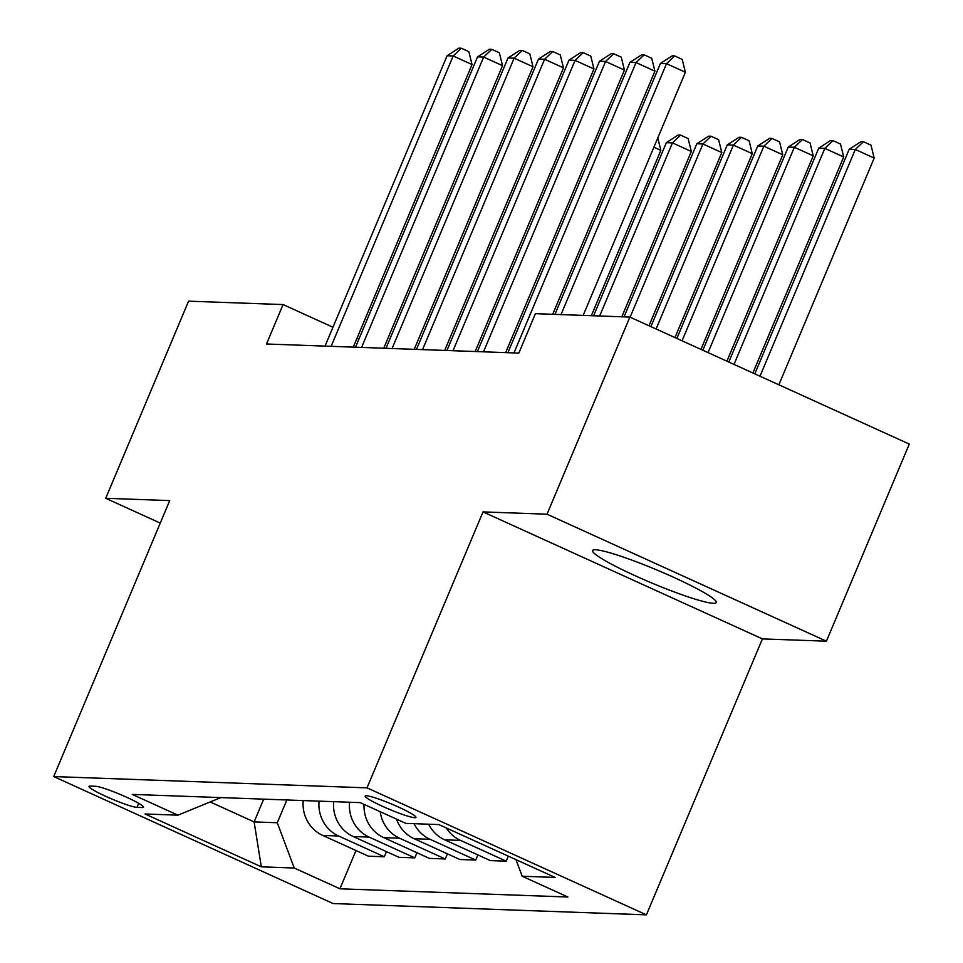 <?xml version="1.0" encoding="UTF-8"?>
<svg xmlns="http://www.w3.org/2000/svg" width="963" height="963" viewBox="0 0 963 963"><rect width="100%" height="100%" fill="white"/><g stroke="black" fill="none" stroke-linecap="round" stroke-linejoin="round"><path stroke-width="1.44" d="M595.507 549.765A67.073 6.982 -157.2 0 0 592.582 550.535A67.073 6.982 -157.2 0 0 643.453 579.437A67.073 6.982 -157.2 0 0 713.318 603.307A67.073 6.982 -157.2 0 0 716.255 602.525A67.073 6.982 -157.2 0 0 665.373 573.623A67.073 6.982 -157.2 0 0 595.507 549.765M366.385 795.739A27.518 2.865 -157.2 0 0 365.182 796.052A27.518 2.865 -157.2 0 0 386.055 807.909A27.518 2.865 -157.2 0 0 414.716 817.695A27.518 2.865 -157.2 0 0 415.92 817.382A27.518 2.865 -157.2 0 0 395.047 805.525A27.518 2.865 -157.2 0 0 366.385 795.739M826.423 641.189L547.02 514.206L483.017 511.895L762.419 638.89L826.423 641.189L909.289 444.075L629.874 317.08L535.404 313.673L518.828 353.096L266.486 343.996L283.062 304.573L188.579 301.166L105.725 498.292L160.267 523.078M762.419 638.89L646.414 914.85L333.126 903.547L53.711 776.563L367.011 787.854L646.414 914.85M136.987 807.367L142.355 807.56A26.663 2.781 -157.2 0 0 143.523 807.259A26.663 2.781 -157.2 0 0 123.3 795.763A26.663 2.781 -157.2 0 0 95.542 786.277L90.173 786.085A26.663 2.781 -157.2 0 0 89.005 786.398A26.663 2.781 -157.2 0 0 109.228 797.882A26.663 2.781 -157.2 0 0 136.987 807.367L138.696 803.323M210.187 801.95L254.124 821.921L277.284 822.751L294.233 868.024L339.915 888.789L567.881 897.01L522.199 876.246L515.987 859.646M294.233 868.024L261.322 866.832L145.028 813.976L177.938 815.167L220.816 797.593M522.199 876.246L555.109 877.425L438.815 824.569L405.905 823.389L360.21 802.624L132.256 794.403L177.938 815.167M547.02 514.206L629.874 317.08M483.017 511.895L367.011 787.854M53.711 776.563L169.717 500.591L105.725 498.292M358.934 339.06L357.032 338.194M332.957 327.251L283.062 304.573M263.693 799.146L254.124 821.921L261.322 866.832M286.866 799.976L277.284 822.751M339.915 888.789L355.997 850.534M303.213 800.566A34.403 32.983 92.1 0 0 322.786 835.439L368.468 856.203L384.321 856.769L386.476 851.629M446.314 827.987A34.403 32.983 92.1 0 0 460.531 840.398L506.225 861.163L508.32 856.167M506.225 861.163L490.372 860.597L444.689 839.832A34.403 32.983 92.1 0 1 428.655 824.208M414.03 823.678A34.403 32.983 92.1 0 0 430.064 839.303L475.746 860.067L477.901 854.927M475.746 860.067L459.893 859.502L414.21 838.737A34.403 32.983 92.1 0 1 396.491 819.104M380.192 811.701A34.403 32.983 92.1 0 0 399.585 838.207L445.267 858.972L447.434 853.832M445.267 858.972L429.426 858.394L383.731 837.629A34.403 32.983 92.1 0 1 364.05 804.37M349.545 802.239A34.403 32.983 92.1 0 0 369.106 837.1L414.788 857.864L416.955 852.724M414.788 857.864L398.947 857.299L353.265 836.534A34.403 32.983 92.1 0 1 333.692 801.661M319.066 801.144A34.403 32.983 92.1 0 0 338.627 836.004L384.321 856.769M353.277 347.125L472.051 64.557L453.176 55.974L331.128 346.331M447.085 55.758L458.882 48.15L461.313 48.234L453.176 55.974L447.085 55.758L325.025 346.114M461.313 48.234L468.873 51.665L472.051 64.557M591.342 315.695L660.847 150.36L653.877 147.207M657.777 137.938L660.847 150.36M383.743 348.233L502.53 65.665L483.655 57.082L361.594 347.426M477.552 56.853L489.36 49.245L491.792 49.342L483.655 57.082L477.552 56.853L355.503 347.21M491.792 49.342L499.352 52.772L502.53 65.665M414.222 349.328L533.008 66.76L514.122 58.177L392.073 348.534M508.031 57.961L519.827 50.353L522.271 50.437L514.122 58.177L508.031 57.961L385.982 348.305M522.271 50.437L529.819 53.868L533.008 66.76M444.701 350.424L563.487 67.855L544.601 59.273L422.552 349.629M538.51 59.056L550.306 51.448L552.75 51.533L544.601 59.273L538.51 59.056L416.461 349.413M552.75 51.533L560.297 54.963L563.487 67.855M621.821 316.791L691.326 151.468L672.439 142.885L666.348 142.668L593.581 315.78M599.672 315.996L672.439 142.885L680.588 135.145L688.136 138.576L691.326 151.468M666.348 142.668L678.145 135.049L680.588 135.145M648.99 325.771L721.793 152.563L702.918 143.981L696.827 143.764L624.048 316.875M630.103 317.188L702.918 143.981L711.055 136.24L718.615 139.671L721.793 152.563M696.827 143.764L708.624 136.156L711.055 136.24M674.967 337.58L752.272 153.659L733.397 145.088L727.294 144.859L650.892 326.638M656.08 328.997L733.397 145.088L741.534 137.336L749.094 140.779L752.272 153.659M727.294 144.859L739.103 137.252L741.534 137.336M475.18 351.531L593.954 68.951L575.08 60.38L453.031 350.725M568.989 60.151L580.785 52.544L583.229 52.64L575.08 60.38L568.989 60.151L446.928 350.508M583.229 52.64L590.776 56.071L593.954 68.951M700.932 349.376L782.75 154.766L763.864 146.183L757.773 145.967L676.869 338.446M682.057 340.806L763.864 146.183L772.013 138.443L779.561 141.874L782.75 154.766M757.773 145.967L769.569 138.347L772.013 138.443M505.659 352.627L624.433 70.058L605.558 61.476L483.498 351.832M599.455 61.259L611.264 53.651L613.696 53.735L605.558 61.476L599.455 61.259L477.407 351.603M613.696 53.735L621.255 57.166L624.433 70.058M552.702 314.299L654.912 71.154L636.037 62.571L513.977 352.927M629.934 62.354L641.743 54.747L644.175 54.831L636.037 62.571L629.934 62.354L507.886 352.711M644.175 54.831L651.722 58.262L654.912 71.154M583.181 315.395L685.391 72.249L666.504 63.678L561.032 314.6M660.413 63.45L672.21 55.842L674.654 55.926L666.504 63.678L660.413 63.45L554.929 314.383M674.654 55.926L682.201 59.369L685.391 72.249M726.909 361.185L813.229 155.862L794.343 147.279L788.252 147.062L702.834 350.243M708.034 352.602L794.343 147.279L802.492 139.539L810.039 142.969L813.229 155.862M788.252 147.062L800.048 139.454L802.492 139.539M752.885 372.994L843.696 156.957L824.822 148.374L818.731 148.158L728.81 362.052M734.011 364.411L824.822 148.374L832.971 140.634L840.518 144.065L843.696 156.957M818.731 148.158L830.527 140.55L832.971 140.634M778.862 384.803L874.175 158.064L855.3 149.482L849.197 149.265L754.787 373.861M759.988 376.22L855.3 149.482L863.438 141.742L870.997 145.172L874.175 158.064M849.197 149.265L861.006 141.645L863.438 141.742M338.627 836.004L322.786 835.439M369.106 837.1L353.265 836.534M399.585 838.207L383.731 837.629M430.064 839.303L414.21 838.737M460.531 840.398L444.689 839.832M142.921 806.2L142.355 807.56"/></g></svg>
